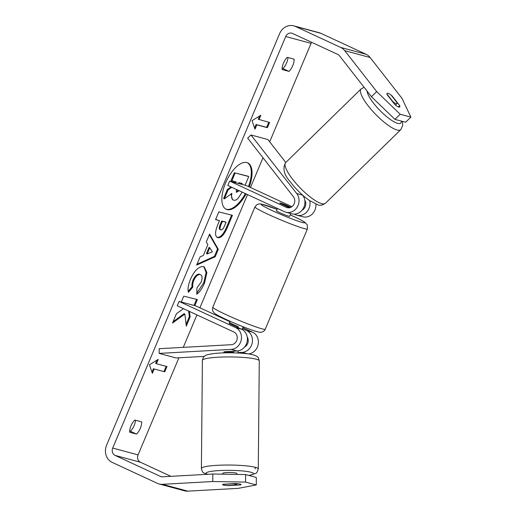 <?xml version="1.0" encoding="UTF-8"?>
<svg xmlns="http://www.w3.org/2000/svg" width="517" height="517" viewBox="0 0 517 517"><rect width="100%" height="100%" fill="white"/><g stroke="black" fill="none" stroke-linecap="round" stroke-linejoin="round"><path stroke-width="0.78" d="M250.965 134.976L296.719 193.552A11.374 10.094 105.1 0 1 297.32 206.936A11.374 10.094 105.1 0 1 285.888 212.222A11.374 10.094 105.1 0 1 284.453 211.699L227.81 185.461L229.645 181.099L286.282 207.343A6.637 5.887 105.1 0 0 287.122 207.647A6.637 5.887 105.1 0 0 293.792 204.558A6.637 5.887 105.1 0 0 293.436 196.757L247.688 138.175L250.965 134.976L267.871 139.525L285.791 162.474M296.719 193.552L302.632 195.148A11.374 10.094 105.1 0 1 303.233 208.525A11.374 10.094 105.1 0 1 291.808 213.818L285.888 212.222M294.289 214.122L295.44 214.658A11.374 10.094 -74.9 0 0 296.881 215.182A11.374 10.094 -74.9 0 0 306.891 211.86A11.374 10.094 -74.9 0 0 309.696 200.712M315.906 204.157A11.374 10.094 105.1 0 1 302.8 216.778L296.881 215.182M302.154 210.102A6.637 5.887 -74.9 0 0 304.804 200.253M291.911 206.664L246.551 185.655L229.645 181.099M289.572 207.718L280.337 203.44A7.109 0.498 -157.2 0 1 279.762 202.961A7.109 0.498 -157.2 0 1 285.41 204.803L290.819 207.311M242.37 328.612L246.699 330.615A11.374 10.094 105.1 0 1 252.218 342.971A11.374 10.094 105.1 0 1 242.195 352.361L238.027 352.594M223.803 352.885L223.809 352.096A7.109 0.924 0.5 0 1 224.565 351.689L237.122 350.991A11.374 10.094 -74.9 0 0 247.145 341.601A11.374 10.094 -74.9 0 0 241.626 329.251L229.761 323.752A7.109 0.498 -157.2 0 1 229.186 323.28L230.033 321.257M159.146 353.395L231.202 349.402A11.374 10.094 -74.9 0 0 241.226 340.012A11.374 10.094 -74.9 0 0 235.707 327.655L179.069 301.417L177.234 305.773L233.871 332.017A6.637 5.887 -74.9 0 1 237.096 339.223A6.637 5.887 -74.9 0 1 231.248 344.703L159.191 348.697L159.146 353.395L176.058 357.951L204.28 356.387M248.425 353.932A11.374 10.094 -74.9 0 0 258.17 344.393A11.374 10.094 -74.9 0 0 252.613 332.211L242.777 327.649M247.262 337.136A6.637 5.887 105.1 0 1 244.612 346.985M229.865 321.671L195.975 305.967L179.069 301.417M222.678 474.179L222.685 473.365A7.109 0.924 0.5 0 1 228.171 472.519A7.109 0.924 0.5 0 1 236.159 473.074A7.109 0.924 0.5 0 1 236.909 473.494L236.902 474.419M236.056 484.358A7.109 0.924 0.5 0 1 236.805 484.772A7.109 0.924 0.5 0 1 236.553 485.017L227.06 485.541A7.109 0.924 0.5 0 1 223.331 485.062A7.109 0.924 0.5 0 1 222.581 484.642A7.109 0.924 0.5 0 1 222.833 484.403L232.32 483.873A7.109 0.924 0.5 0 1 236.056 484.358M233.548 351.192L233.542 352.271A7.109 0.924 0.5 0 0 224.055 352.794L224.061 351.857M248.49 186.547A25.579 11.678 114.9 0 0 247.326 162.706M249.252 186.902A25.579 11.678 114.9 0 0 247.714 162.868A25.579 11.678 114.9 0 0 225.554 183.012A25.579 11.678 114.9 0 0 226.207 209.288A25.579 11.678 114.9 0 0 246.086 193.927M311.641 42.304A5.687 5.047 -74.9 0 0 311.066 43.37L269.674 141.839M262.985 157.763L250.493 187.477M247.501 194.579L199.911 307.796M196.925 314.898L183.283 347.359M178.895 357.796L138.078 454.889A5.687 5.047 -74.9 0 0 140.475 462.25L170.881 476.338M371.445 96.698L376.693 91.574L400.177 114.244L394.93 119.369L371.445 96.698L339.501 55.797A5.687 5.047 -74.9 0 0 337.763 54.408L292.499 33.437A5.687 5.047 -74.9 0 0 291.775 33.172A5.687 5.047 -74.9 0 0 285.707 36.539L112.719 448.058A5.687 5.047 -74.9 0 0 115.11 455.419L160.38 476.39A5.687 5.047 -74.9 0 0 161.097 476.655A5.687 5.047 -74.9 0 0 162.525 476.803L212.836 474.011L245.62 474.567L256.335 477.456L256.27 484.972L245.549 482.09L212.771 481.527L212.836 474.011M183.457 308.662L176.42 313.729L172.549 323.028L184.86 314.052L186.314 326.098L190.133 316.921L189.371 311.402M194.825 305.657L197.358 299.569L183.742 296.138L181.299 302.018M203.355 255.45L207.86 244.625L206.257 242.053L209.585 234.065L218.297 249.317L215.208 256.729L196.66 265.105L200.092 256.859L203.355 255.45M282.12 69.543A9.48 4.33 -65.1 0 1 287.252 57.335L294.134 59.19A9.48 4.33 -65.1 0 1 292.777 65.62A9.48 4.33 -65.1 0 1 289.003 71.398L282.12 69.543M129.657 432.238L136.54 434.093A9.48 4.33 114.9 0 0 140.314 428.315A9.48 4.33 114.9 0 0 141.671 421.885L134.782 420.03A9.48 4.33 114.9 0 0 129.657 432.238M152.366 373.326L149.439 364.776L158.228 359.38L156.399 363.735L166.965 366.585L164.768 371.813L154.202 368.97L152.366 373.326M259.017 119.614L260.852 115.252L252.063 120.655L254.984 129.205L256.82 124.843L267.386 127.693L269.583 122.458L258.254 119.259L259.618 116.015M231.603 215.117L226.679 226.937C223.512 234.317 220.307 237.788 217.062 237.342L217.793 237.691C214.775 236.34 214.807 231.926 217.89 224.443L219.479 220.617L215.589 219.635L218.814 211.892L232.43 215.324L227.448 227.293C224.281 234.673 221.069 238.143 217.831 237.697L217.302 237.516M188.421 292.344C187.484 289.514 188.175 285.132 190.495 279.199C194.47 270.488 198.812 266.281 203.53 266.572L204.196 266.804L206.878 272.543L204.519 283.09C202.095 288.628 199.504 292.338 196.751 294.225L196.977 287.846L201.113 282.14C202.645 277.913 202.367 275.393 200.286 274.572L200.247 274.559C197.901 274.268 195.769 276.181 193.836 280.311C192.757 283.045 192.434 285.281 192.867 287.025L188.421 292.344M199.523 274.217L199.484 274.21C197.139 273.913 194.999 275.826 193.067 279.955C191.994 282.689 191.671 284.925 192.098 286.677L192.867 287.025M136.54 434.093L130.413 431.256A9.48 4.33 114.9 0 0 134.187 425.478A9.48 4.33 114.9 0 0 135.525 420.231M287.995 57.536A9.48 4.33 -65.1 0 1 286.651 62.783A9.48 4.33 -65.1 0 1 282.877 68.561L282.133 68.36M289.003 71.398L282.877 68.561M376.693 91.574L344.742 50.672A13.274 11.775 -74.9 0 0 340.697 47.435L295.427 26.457A13.274 11.775 -74.9 0 0 293.746 25.85A13.274 11.775 -74.9 0 0 279.581 33.702L106.592 445.221A13.274 11.775 -74.9 0 0 112.176 462.392L157.446 483.369A13.274 11.775 -74.9 0 0 159.126 483.977A13.274 11.775 -74.9 0 0 162.454 484.319L212.771 481.527M129.67 431.055L130.413 431.256M394.93 119.369L405.651 122.251L410.892 117.133L402.052 98.404L370.107 57.503A13.274 11.775 -74.9 0 0 366.062 54.266L320.792 33.288A13.274 11.775 -74.9 0 0 319.112 32.681L293.746 25.85M159.126 483.977L184.491 490.807A13.274 11.775 -74.9 0 0 187.82 491.15L238.13 488.358L256.27 484.972M223.338 484.235L235.216 483.576A7.109 0.924 0.5 0 1 240.302 484.119A7.109 0.924 0.5 0 1 241.045 484.539A7.109 0.924 0.5 0 1 240.289 484.946L228.411 485.605A7.109 0.924 0.5 0 1 222.581 484.642A7.109 0.924 0.5 0 1 223.338 484.235M245.62 474.567L245.549 482.09M388.021 93.267A7.109 1.822 45.7 0 0 387.097 93.351A7.109 1.822 45.7 0 0 387.104 94.656L394.645 104.311A7.109 1.822 45.7 0 0 399.725 106.974A7.109 1.822 45.7 0 0 399.719 105.675L392.177 96.02A7.109 1.822 45.7 0 0 388.021 93.267A7.109 1.822 45.7 0 0 387.097 93.351A7.109 1.822 45.7 0 0 386.942 94.016L392.965 101.726A7.109 1.822 45.7 0 0 396.106 103.613A7.109 1.822 45.7 0 0 397.037 103.529A7.109 1.822 45.7 0 0 397.192 102.864L391.169 95.154A7.109 1.822 45.7 0 0 388.021 93.267M400.177 114.244L410.892 117.133M398.426 106.941L399.719 105.675M240.302 484.119L240.289 484.946M225.832 209.101A25.579 11.678 114.9 0 0 245.323 193.571M242.182 192.117L237.949 198.522C236.489 199.969 235.08 200.531 233.736 200.195L232.476 199.672L230.963 194.062M231.002 186.941L227.331 189.545L223.602 198.496L224.372 198.851L228.1 189.894L231.771 187.29M234.828 182.495L235.164 181.693M235.649 182.714L235.991 181.9L231.093 180.504L234.324 172.749L247.966 176.187L248.729 176.543L245.103 185.26M234.324 172.749L248.729 176.543M231.862 180.86L235.086 173.105M227.331 189.545L228.1 189.894M233.697 200.189C231.694 199.484 231.099 197.21 231.907 193.371L224.372 198.851M157 360.136L155.63 363.38L156.399 363.735M154.202 368.97L164.768 371.813M163.999 371.458L166.144 366.359M153.433 368.615L151.959 372.13M268.762 122.238L266.623 127.337L267.386 127.693M254.577 128.003L256.051 124.494L256.82 124.843M256.051 124.494L266.623 127.337M209.346 234.634L217.528 248.961L218.297 249.317M217.528 248.961L214.445 256.374L215.208 256.729M214.445 256.374L197.022 264.245M209.786 247.74L209.023 247.385L206.432 253.608L207.194 253.963L212.332 251.837L209.786 247.74L207.194 253.963M215.654 219.486L219.479 220.617M226.039 222.265L222.439 221.36L220.908 225.031C219.777 227.894 219.751 229.522 220.837 229.903L220.875 229.916C222.097 230.117 223.312 228.779 224.527 225.897L226.039 222.265L225.27 221.909L221.67 221.005L220.145 224.675C219.014 227.538 218.988 229.167 220.074 229.548M221.67 221.005L222.439 221.36M219.906 229.49L220.837 229.903M173.098 321.716L184.097 313.696L184.86 314.052M194.004 305.437L196.531 299.362M186.107 324.398L189.371 316.572L190.133 316.921M189.371 316.572L188.608 311.047M203.801 266.649L206.115 272.517L203.756 282.734L196.783 293.217M192.098 286.677L188.227 291.297M236.256 189.371L236.553 192.279L239.054 190.67M241.846 184.388L242.227 183.477L238.951 182.65L238.595 183.509M241.025 184.162L241.4 183.264M236.237 192.02L238.285 190.314M229.348 323.48L229.716 322.608A7.109 0.498 22.8 0 0 232.934 324.308A7.109 0.498 22.8 0 0 238.272 326.576L237.878 327.513M277.455 208.454L276.466 210.807A7.109 0.498 22.8 0 0 279.852 212.707A7.109 0.498 22.8 0 0 289.572 216.319L290.748 213.527M290.728 207.349L284.15 204.305A7.109 0.498 22.8 0 0 279.762 202.961A7.109 0.498 22.8 0 0 279.923 203.162L288.486 207.13A7.109 0.498 22.8 0 0 289.863 207.653M279.716 209.508A7.109 0.498 22.8 0 0 280.951 210.096A7.109 0.498 22.8 0 0 282.347 210.729M286.282 207.343L288.001 207.802M231.202 349.402L237.122 350.991M242.195 352.361L247.63 353.822M246.699 330.615L252.613 332.211M235.707 327.655L241.626 329.251M201.397 468.467L202.399 360.362A28.441 3.684 0.5 0 1 224.339 356.976A28.441 3.684 0.5 0 1 256.296 359.212A28.441 3.684 0.5 0 1 259.282 360.885L258.28 468.99A28.441 3.684 -179.5 0 0 255.301 467.316A28.441 3.684 -179.5 0 0 223.344 465.08A28.441 3.684 -179.5 0 0 201.397 468.467C202.729 473.818 203.362 471.976 203.834 472.971L207.395 474.483M207.588 474.302A23.704 3.07 0.5 0 1 220.358 470.522A23.704 3.07 0.5 0 1 251.01 472.254A23.704 3.07 0.5 0 1 248.826 475.433M285.707 36.539L311.066 43.37M112.719 448.058L138.078 454.889M162.454 484.319L187.82 491.15M160.38 476.39L161.853 476.79M115.11 455.419L140.475 462.25M344.742 50.672L370.107 57.503M340.697 47.435L366.062 54.266M295.427 26.457L320.792 33.288M226.679 226.937L227.448 227.293M217.062 237.342L217.831 237.697M220.145 224.675L220.908 225.031M203.756 282.734L204.519 283.09M199.484 274.21L200.247 274.559M193.067 279.955L193.836 280.311M236.385 192.175L236.747 192.343M361.047 88.976L285.649 162.616A28.441 7.29 45.7 0 0 296.383 183.819A28.441 7.29 45.7 0 0 321.684 203.659A28.441 7.29 45.7 0 0 325.393 203.31L400.791 129.677A28.441 7.29 -134.3 0 1 397.082 130.019A28.441 7.29 -134.3 0 1 371.781 110.179A28.441 7.29 -134.3 0 1 361.047 88.976L364.11 87.308M367.089 91.121A23.704 6.075 45.7 0 0 378.909 109.384A23.704 6.075 45.7 0 0 397.67 123.369A23.704 6.075 45.7 0 0 401.302 121.081M307.408 228.947A28.441 1.984 -157.2 0 1 268.504 214.51A28.441 1.984 -157.2 0 1 254.965 206.903L212.817 307.163A28.441 1.984 22.8 0 0 226.356 314.775A28.441 1.984 22.8 0 0 265.26 329.206L307.408 228.947L307.247 224.811L304.972 222.362C304.158 221.761 301.999 220.339 293.746 216.468L290.192 214.852M254.965 206.903L257.195 204.473L259.179 203.898L261.344 204.034L277.08 209.34A23.704 1.654 22.8 0 0 261.305 204.28A23.704 1.654 22.8 0 0 272.453 210.716A23.704 1.654 22.8 0 0 302.154 222.426A23.704 1.654 22.8 0 0 293.585 216.41A23.704 1.654 22.8 0 0 290.186 214.865M258.28 468.99L257.001 472.357L255.766 473.449L249.078 475.498M259.282 360.885C258.494 357.984 257.925 356.672 257.563 356.956C257.33 356.452 255.909 355.754 253.285 354.869C245.711 352.781 226.704 352.245 215.085 353.421C209.055 354.145 205.663 354.972 204.913 355.903C204.422 356.885 203.821 355.03 202.399 360.362M236.812 483.653L236.805 484.772M238.04 350.894L238.02 353.014M255.262 467.303L255.249 468.964M285.649 162.616C282.385 168.355 283.923 174.74 290.25 181.771C294.257 187.07 298.891 191.962 304.151 196.46L309.185 200.357L317.761 204.784C319.926 205.766 322.472 205.275 325.393 203.31M395.486 105.035L397.037 103.529M400.791 129.677L402.749 125.373L402.245 121.333M265.26 329.206C264.368 331.093 262.856 332.101 260.73 332.231C260.174 332.47 257.893 331.959 253.873 330.706C245.762 327.972 236.631 324.282 226.478 319.642C214.057 313.767 214.607 313.25 213.463 312.074C212.532 311.176 212.319 309.541 212.817 307.163M243.145 326.77L242.021 329.445"/></g></svg>
